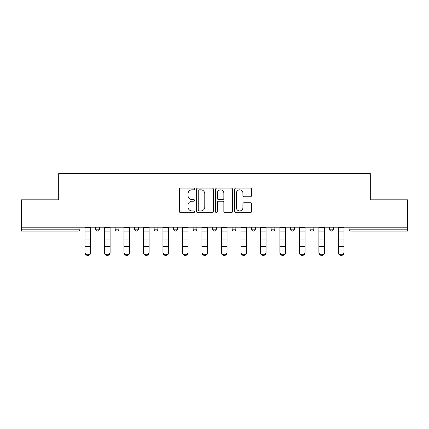 <?xml version="1.0" encoding="UTF-8"?>
<svg xmlns="http://www.w3.org/2000/svg" width="429" height="429" viewBox="0 0 429 429"><rect width="100%" height="100%" fill="white"/><g stroke="black" fill="none" stroke-linecap="round" stroke-linejoin="round"><path stroke-width="0.64" d="M194.509 188.974A0.858 0.858 0 0 0 193.651 188.117L180.62 188.117A1.228 1.228 0 0 0 179.392 189.345L179.392 211.417A1.228 1.228 0 0 0 180.62 212.645L193.651 212.645A0.858 0.858 0 0 0 194.509 211.787A0.858 0.858 0 0 0 193.651 210.929L191.961 210.929A3.925 3.925 0 0 1 188.036 207.003L188.036 205.164A3.925 3.925 0 0 1 191.961 201.239L193.651 201.239A0.858 0.858 0 0 0 194.509 200.381A0.858 0.858 0 0 0 193.651 199.523L191.961 199.523A3.925 3.925 0 0 1 188.036 195.597L188.036 193.758A3.925 3.925 0 0 1 191.961 189.833L193.651 189.833A0.858 0.858 0 0 0 194.509 188.974M250.343 196.761A1.228 1.228 0 0 0 251.571 195.538L251.571 189.345A1.228 1.228 0 0 0 250.343 188.117L235.87 188.117A1.228 1.228 0 0 0 234.647 189.345L234.647 211.417A1.228 1.228 0 0 0 235.87 212.645L250.343 212.645A1.228 1.228 0 0 0 251.571 211.417L251.571 203.936A1.228 1.228 0 0 0 250.343 202.713L244.149 202.713A1.228 1.228 0 0 0 242.921 203.936L242.921 207.647A3.282 3.282 0 0 1 239.645 210.929A3.282 3.282 0 0 1 236.363 207.647L236.363 193.114A3.282 3.282 0 0 1 239.645 189.833A3.282 3.282 0 0 1 242.921 193.114L242.921 195.538A1.228 1.228 0 0 0 244.149 196.761L250.343 196.761M21.45 227.182L21.45 199.817L58.687 199.817L58.687 173.579L370.313 173.579L370.313 199.817L407.55 199.817L407.55 227.182L21.45 227.182L21.45 229.183L78.051 229.183L78.051 227.182M213.428 189.345A1.228 1.228 0 0 0 212.199 188.117L197.726 188.117A1.228 1.228 0 0 0 196.503 189.345L196.503 211.417A1.228 1.228 0 0 0 197.726 212.645L212.199 212.645A1.228 1.228 0 0 0 213.428 211.417L213.428 189.345M216.801 188.117L231.274 188.117A1.228 1.228 0 0 1 232.497 189.345L232.497 211.417A1.228 1.228 0 0 1 231.274 212.645L225.08 212.645A1.228 1.228 0 0 1 223.852 211.417L223.852 202.467A1.228 1.228 0 0 0 222.624 201.239L218.517 201.239A1.228 1.228 0 0 0 217.288 202.467L217.288 211.787A0.858 0.858 0 0 1 216.431 212.645A0.858 0.858 0 0 1 215.572 211.787L215.572 189.345A1.228 1.228 0 0 1 216.801 188.117M78.051 231.054A1.877 1.877 0 0 0 79.928 229.183L78.051 229.183L78.051 231.054A1.877 1.877 0 0 0 79.928 229.183L79.928 227.182L79.928 229.183A1.877 1.877 0 0 1 78.051 231.054L21.45 231.054L21.45 229.183M407.55 227.182L407.55 231.054L350.949 231.054A1.877 1.877 0 0 1 349.072 229.183L349.072 227.182M95.672 227.182L95.672 229.183L95.672 227.182M97.544 231.054A1.877 1.877 0 0 1 95.672 229.183A1.877 1.877 0 0 0 97.544 231.054A1.877 1.877 0 0 0 99.421 229.183L99.421 227.182L99.421 229.183A1.877 1.877 0 0 1 97.544 231.054A1.877 1.877 0 0 1 95.672 229.183L99.421 229.183A1.877 1.877 0 0 1 97.544 231.054M115.165 227.182L115.165 229.183L115.165 227.182M118.913 227.182L118.913 229.183L118.913 227.182M134.658 227.182L134.658 229.183L134.658 227.182M138.406 227.182L138.406 229.183A1.877 1.877 0 0 1 136.529 231.054A1.877 1.877 0 0 1 134.658 229.183A1.877 1.877 0 0 0 136.529 231.054A1.877 1.877 0 0 0 138.406 229.183A1.877 1.877 0 0 1 136.529 231.054A1.877 1.877 0 0 1 134.658 229.183L138.406 229.183M154.15 229.183A1.877 1.877 0 0 0 156.022 231.054A1.877 1.877 0 0 0 157.899 229.183A1.877 1.877 0 0 1 156.022 231.054A1.877 1.877 0 0 0 157.899 229.183L157.899 227.182L157.899 229.183L154.15 229.183A1.877 1.877 0 0 0 156.022 231.054A1.877 1.877 0 0 1 154.15 229.183L154.15 227.182M173.643 227.182L173.643 229.183L173.643 227.182M177.392 227.182L177.392 229.183L177.392 227.182M196.884 227.182L196.884 229.183L193.136 229.183A1.877 1.877 0 0 0 195.007 231.054A1.877 1.877 0 0 1 193.136 229.183L193.136 227.182M212.623 227.182L212.623 229.183L212.623 227.182M216.377 227.182L216.377 229.183L216.377 227.182M232.116 227.182L232.116 229.183L232.116 227.182M235.864 227.182L235.864 229.183L235.864 227.182M251.608 227.182L251.608 229.183L251.608 227.182M255.357 227.182L255.357 229.183A1.877 1.877 0 0 1 253.485 231.054A1.877 1.877 0 0 1 251.608 229.183A1.877 1.877 0 0 0 253.485 231.054A1.877 1.877 0 0 1 251.608 229.183L255.357 229.183A1.877 1.877 0 0 1 253.485 231.054M271.101 227.182L271.101 229.183L271.101 227.182M274.85 227.182L274.85 229.183L274.85 227.182M290.594 227.182L290.594 229.183L290.594 227.182M294.342 227.182L294.342 229.183A1.877 1.877 0 0 1 292.471 231.054A1.877 1.877 0 0 1 290.594 229.183L294.342 229.183A1.877 1.877 0 0 1 292.471 231.054M310.087 227.182L310.087 229.183L310.087 227.182M313.835 227.182L313.835 229.183L313.835 227.182M329.579 227.182L329.579 229.183L329.579 227.182M333.328 227.182L333.328 229.183L333.328 227.182M117.037 231.054A1.877 1.877 0 0 1 115.165 229.183A1.877 1.877 0 0 0 117.037 231.054A1.877 1.877 0 0 0 118.913 229.183A1.877 1.877 0 0 1 117.037 231.054A1.877 1.877 0 0 1 115.165 229.183L118.913 229.183A1.877 1.877 0 0 1 117.037 231.054M175.515 231.054A1.877 1.877 0 0 1 173.643 229.183A1.877 1.877 0 0 0 175.515 231.054A1.877 1.877 0 0 0 177.392 229.183A1.877 1.877 0 0 1 175.515 231.054A1.877 1.877 0 0 1 173.643 229.183L177.392 229.183A1.877 1.877 0 0 1 175.515 231.054M195.007 231.054A1.877 1.877 0 0 0 196.884 229.183A1.877 1.877 0 0 1 195.007 231.054A1.877 1.877 0 0 1 193.136 229.183M214.5 231.054A1.877 1.877 0 0 1 212.623 229.183A1.877 1.877 0 0 0 214.5 231.054A1.877 1.877 0 0 0 216.377 229.183A1.877 1.877 0 0 1 214.5 231.054A1.877 1.877 0 0 1 212.623 229.183L216.377 229.183A1.877 1.877 0 0 1 214.5 231.054M233.993 231.054A1.877 1.877 0 0 1 232.116 229.183L235.864 229.183A1.877 1.877 0 0 1 233.993 231.054A1.877 1.877 0 0 0 235.864 229.183M272.978 231.054A1.877 1.877 0 0 1 271.101 229.183A1.877 1.877 0 0 0 272.978 231.054A1.877 1.877 0 0 0 274.85 229.183A1.877 1.877 0 0 1 272.978 231.054A1.877 1.877 0 0 1 271.101 229.183L274.85 229.183A1.877 1.877 0 0 1 272.978 231.054M311.963 231.054A1.877 1.877 0 0 1 310.087 229.183L313.835 229.183A1.877 1.877 0 0 1 311.963 231.054A1.877 1.877 0 0 0 313.835 229.183M331.456 231.054A1.877 1.877 0 0 1 329.579 229.183A1.877 1.877 0 0 0 331.456 231.054A1.877 1.877 0 0 0 333.328 229.183A1.877 1.877 0 0 1 331.456 231.054A1.877 1.877 0 0 1 329.579 229.183L333.328 229.183A1.877 1.877 0 0 1 331.456 231.054M199.077 189.833A0.858 0.858 0 0 0 198.219 190.691L198.219 210.071A0.858 0.858 0 0 0 199.077 210.929L200.858 210.929A3.925 3.925 0 0 0 204.778 207.003L204.778 193.758A3.925 3.925 0 0 0 200.858 189.833L199.077 189.833M223.852 193.173A3.282 3.282 0 0 0 220.57 189.891A3.282 3.282 0 0 0 217.288 193.173L217.288 198.295A1.228 1.228 0 0 0 218.517 199.523L222.624 199.523A1.228 1.228 0 0 0 223.852 198.295L223.852 193.173M84.99 247.136L84.99 252.188A2.81 2.553 0 0 0 90.61 252.188L90.61 252.869A2.81 2.553 180 0 1 84.99 252.869M90.61 247.136L90.61 252.869M90.61 252.188L90.61 227.182M84.99 252.188L84.99 227.182M104.478 247.136L104.478 252.188A2.81 2.553 0 0 0 107.293 254.74A2.81 2.553 0 0 0 110.103 252.188L110.103 252.869A2.81 2.553 180 0 1 107.293 255.421A2.81 2.553 180 0 1 104.478 252.869M110.103 247.136L110.103 252.869M123.97 247.136L123.97 252.188A2.81 2.553 0 0 0 126.786 254.74A2.81 2.553 0 0 0 129.596 252.188L129.596 252.869A2.81 2.553 180 0 1 126.786 255.421A2.81 2.553 180 0 1 123.97 252.869M129.596 247.136L129.596 252.869M143.463 247.136L143.463 252.188A2.81 2.553 0 0 0 146.278 254.74A2.81 2.553 0 0 0 149.088 252.188L149.088 252.869A2.81 2.553 180 0 1 146.278 255.421A2.81 2.553 180 0 1 143.463 252.869M149.088 247.136L149.088 252.869M162.956 247.136L162.956 252.188A2.81 2.553 0 0 0 165.771 254.74A2.81 2.553 0 0 0 168.581 252.188L168.581 252.869A2.81 2.553 180 0 1 165.771 255.421A2.81 2.553 180 0 1 162.956 252.869M168.581 247.136L168.581 252.869M182.448 247.136L182.448 252.188A2.81 2.553 0 0 0 185.264 254.74A2.81 2.553 0 0 0 188.074 252.188L188.074 252.869A2.81 2.553 180 0 1 185.264 255.421A2.81 2.553 180 0 1 182.448 252.869M188.074 247.136L188.074 252.869M110.103 252.188L110.103 227.182M104.478 252.188L104.478 227.182M129.596 252.188L129.596 227.182M123.97 252.188L123.97 227.182M149.088 252.188L149.088 227.182M143.463 252.188L143.463 227.182M168.581 252.188L168.581 227.182M162.956 252.188L162.956 227.182M188.074 252.188L188.074 227.182M182.448 252.188L182.448 227.182M201.941 247.136L201.941 252.188A2.81 2.553 0 0 0 204.756 254.74A2.81 2.553 0 0 0 207.566 252.188L207.566 252.869A2.81 2.553 180 0 1 204.756 255.421A2.81 2.553 180 0 1 201.941 252.869M207.566 247.136L207.566 252.869M207.566 252.188L207.566 227.182M201.941 252.188L201.941 227.182M221.434 247.136L221.434 252.188A2.81 2.553 0 0 0 224.244 254.74A2.81 2.553 0 0 0 227.059 252.188L227.059 252.869A2.81 2.553 180 0 1 224.244 255.421A2.81 2.553 180 0 1 221.434 252.869M227.059 247.136L227.059 252.869M227.059 252.188L227.059 227.182M221.434 252.188L221.434 227.182M240.926 247.136L240.926 252.188A2.81 2.553 0 0 0 243.736 254.74A2.81 2.553 0 0 0 246.552 252.188L246.552 252.869A2.81 2.553 180 0 1 243.736 255.421A2.81 2.553 180 0 1 240.926 252.869M246.552 247.136L246.552 252.869M246.552 252.188L246.552 227.182M240.926 252.188L240.926 227.182M260.419 247.136L260.419 252.188A2.81 2.553 0 0 0 263.229 254.74A2.81 2.553 0 0 0 266.044 252.188L266.044 252.869A2.81 2.553 180 0 1 263.229 255.421A2.81 2.553 180 0 1 260.419 252.869M266.044 247.136L266.044 252.869M266.044 252.188L266.044 227.182M260.419 252.188L260.419 227.182M279.912 247.136L279.912 252.188A2.81 2.553 0 0 0 282.722 254.74A2.81 2.553 0 0 0 285.537 252.188L285.537 252.869A2.81 2.553 180 0 1 282.722 255.421A2.81 2.553 180 0 1 279.912 252.869M285.537 247.136L285.537 252.869M285.537 252.188L285.537 227.182M279.912 252.188L279.912 227.182M299.404 247.136L299.404 252.188A2.81 2.553 0 0 0 302.214 254.74A2.81 2.553 0 0 0 305.03 252.188L305.03 252.869A2.81 2.553 180 0 1 302.214 255.421A2.81 2.553 180 0 1 299.404 252.869M305.03 247.136L305.03 252.869M305.03 252.188L305.03 227.182M299.404 252.188L299.404 227.182M318.897 247.136L318.897 252.188A2.81 2.553 0 0 0 321.707 254.74A2.81 2.553 0 0 0 324.522 252.188L324.522 252.869A2.81 2.553 180 0 1 321.707 255.421A2.81 2.553 180 0 1 318.897 252.869M324.522 247.136L324.522 252.869M324.522 252.188L324.522 227.182M318.897 252.188L318.897 227.182M338.39 247.136L338.39 252.188A2.81 2.553 0 0 0 344.01 252.188L344.01 252.869A2.81 2.553 180 0 1 338.39 252.869M344.01 247.136L344.01 252.869M344.01 252.188L344.01 227.182M338.39 252.188L338.39 227.182M350.949 227.182L350.949 229.183L407.55 229.183M349.072 229.183L350.949 229.183L350.949 231.054M84.99 239.999L90.61 239.999M84.99 246.45L90.61 246.45M84.99 231.054L90.61 231.054M84.99 227.558L90.61 227.558M104.478 239.999L110.103 239.999M104.478 246.45L110.103 246.45M104.478 231.054L110.103 231.054M104.478 227.558L110.103 227.558M123.97 239.999L129.596 239.999M123.97 246.45L129.596 246.45M123.97 231.054L129.596 231.054M123.97 227.558L129.596 227.558M143.463 239.999L149.088 239.999M143.463 246.45L149.088 246.45M143.463 231.054L149.088 231.054M143.463 227.558L149.088 227.558M162.956 239.999L168.581 239.999M162.956 246.45L168.581 246.45M162.956 231.054L168.581 231.054M162.956 227.558L168.581 227.558M182.448 239.999L188.074 239.999M182.448 246.45L188.074 246.45M182.448 231.054L188.074 231.054M182.448 227.558L188.074 227.558M201.941 239.999L207.566 239.999M201.941 246.45L207.566 246.45M201.941 231.054L207.566 231.054M201.941 227.558L207.566 227.558M221.434 239.999L227.059 239.999M221.434 246.45L227.059 246.45M221.434 231.054L227.059 231.054M221.434 227.558L227.059 227.558M240.926 239.999L246.552 239.999M240.926 246.45L246.552 246.45M240.926 231.054L246.552 231.054M240.926 227.558L246.552 227.558M260.419 239.999L266.044 239.999M260.419 246.45L266.044 246.45M260.419 231.054L266.044 231.054M260.419 227.558L266.044 227.558M279.912 239.999L285.537 239.999M279.912 246.45L285.537 246.45M279.912 231.054L285.537 231.054M279.912 227.558L285.537 227.558M299.404 239.999L305.03 239.999M299.404 246.45L305.03 246.45M299.404 231.054L305.03 231.054M299.404 227.558L305.03 227.558M318.897 239.999L324.522 239.999M318.897 246.45L324.522 246.45M318.897 231.054L324.522 231.054M318.897 227.558L324.522 227.558M338.39 239.999L344.01 239.999M338.39 246.45L344.01 246.45M338.39 231.054L344.01 231.054M338.39 227.558L344.01 227.558"/></g></svg>
